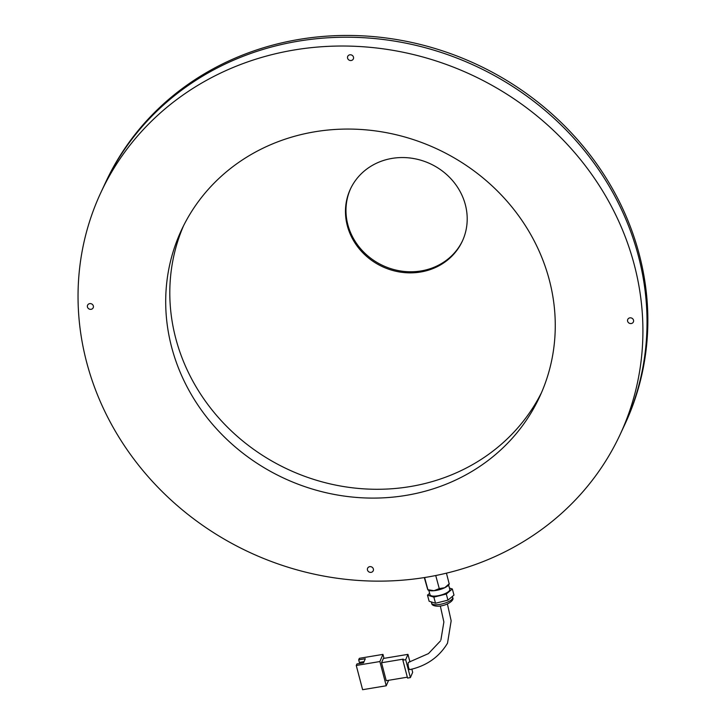 <?xml version="1.0" encoding="UTF-8"?>
<svg xmlns="http://www.w3.org/2000/svg" width="726" height="726" viewBox="0 0 726 726"><rect width="100%" height="100%" fill="white"/><g stroke="black" fill="none" stroke-linecap="round" stroke-linejoin="round"><path stroke-width="1.09" d="M279.365 141.216A197.545 181.564 25 0 1 496.502 190.094A197.545 181.564 25 0 1 539.527 397.04A197.545 181.564 25 0 1 441.589 485.948A197.545 181.564 25 0 1 224.461 437.07A197.545 181.564 25 0 1 181.436 230.124A197.545 181.564 25 0 1 279.365 141.216M541.514 392.603A197.545 181.564 25 0 1 445.7 477.136A197.545 181.564 25 0 1 230.451 430.082A197.545 181.564 25 0 1 183.551 225.75M100.86 192.571L104.971 183.751A286.434 263.275 25 0 1 416.261 45.439A286.434 263.275 25 0 1 646.839 312.198A286.434 263.275 25 0 1 624.206 425.781L625.032 424.02A286.434 263.275 25 0 0 647.656 310.429A286.434 263.275 25 0 0 417.087 43.669A286.434 263.275 25 0 0 105.796 181.99L104.971 183.751A286.434 263.275 25 0 1 246.976 54.831A286.434 263.275 25 0 1 561.824 125.707A286.434 263.275 25 0 1 624.206 425.781L620.095 434.593A286.434 263.275 25 0 1 478.089 563.521A286.434 263.275 25 0 1 163.25 492.645A286.434 263.275 25 0 1 100.86 192.571A286.434 263.275 25 0 1 242.865 63.643A286.434 263.275 25 0 1 557.713 134.528A286.434 263.275 25 0 1 620.095 434.593M627.799 321.718A3.085 2.84 25 0 1 630.522 317.816A3.085 2.84 25 0 1 633.362 321.999A3.085 2.84 25 0 1 627.799 321.718M351.801 60.349A3.085 2.84 25 0 1 347.736 56.356A3.085 2.84 25 0 1 352.664 55.73A3.085 2.84 25 0 1 351.801 60.349M93.164 305.446A3.085 2.84 25 0 1 90.432 309.349A3.085 2.84 25 0 1 87.601 305.165A3.085 2.84 25 0 1 93.164 305.446M369.153 566.815A3.085 2.84 25 0 1 373.218 570.808A3.085 2.84 25 0 1 368.3 571.435A3.085 2.84 25 0 1 369.153 566.815M462.535 240.742A61.728 56.737 25 0 1 395.389 269.936A61.728 56.737 25 0 1 346.012 212.518A61.728 56.737 25 0 1 350.64 188.588M345.503 213.607A61.728 56.737 -155 0 0 395.198 271.097A61.728 56.737 -155 0 0 462.28 241.295A61.728 56.737 -155 0 0 467.163 216.811A61.728 56.737 -155 0 0 417.468 159.321A61.728 56.737 -155 0 0 350.377 189.132A61.728 56.737 -155 0 0 345.503 213.607M447.407 603.968L451.164 620.812L447.515 643.2C439.13 657.066 426.561 665.878 409.809 669.635A3.703 0.898 -99.5 0 1 408.411 666.786A3.703 0.898 -99.5 0 1 408.311 662.584A3.703 0.898 -99.5 0 1 408.547 662.339A3.703 0.898 80.5 0 0 408.293 662.62A3.703 0.898 80.5 0 0 408.411 666.786A3.703 0.898 80.5 0 0 409.782 669.644A3.703 0.898 80.5 0 0 410.063 669.354M409.945 661.921L407.958 654.362L383.392 658.455L381.54 662.747L386.25 680.698L407.322 677.186M407.958 654.362L405.68 659.662L410.39 677.603L412.677 672.312L411.814 669.054M388.601 680.307L386.241 685.771L379.88 661.54L382.965 654.389L384.009 658.355M382.965 654.389L359.343 658.319L358.689 659.843L359.361 662.421L364.053 661.64M386.241 685.771L362.619 689.7L356.257 665.47L356.92 663.945L363.535 662.847L365.296 658.745L358.689 659.843M379.88 661.54L356.257 665.47M359.679 662.375L359.96 663.437M405.68 659.662L402.848 660.134L403.275 659.126L381.54 662.747M410.39 677.603L407.558 678.075L402.848 660.134M428.821 590.365L430.01 594.73A10.246 3.185 -15.2 0 0 435.074 596.1A10.246 3.185 -15.2 0 0 445.283 593.505A10.246 3.185 -15.2 0 0 449.793 589.367L448.604 585.002M429.629 593.333L427.478 595.138L433.858 597.126L446.29 594.04L452.325 588.967L449.439 588.069M427.478 595.138L429.13 601.255L435.518 603.242L447.942 600.148L453.986 595.084L452.325 588.967M433.858 597.126L435.518 603.242M446.29 594.04L447.942 600.148M449.067 583.405L446.445 573.168M449.303 583.722L444.711 587.733L439.266 588.586L435.727 575.527M439.266 588.586L434.012 590.719L427.904 589.684L424.601 577.524M427.659 589.376L424.311 577.569M449.312 583.94L448.795 584.739A11.108 3.458 164.8 0 1 444.711 587.733A11.108 3.458 164.8 0 1 434.012 590.719A11.108 3.458 164.8 0 1 428.531 590.229L427.895 589.911M452.661 597.589C454.803 600.084 447.216 605.765 438.368 606.219C433.966 606.137 431.743 605.157 431.689 603.279A10.863 3.385 -15.2 0 0 437.061 604.731A10.863 3.385 -15.2 0 0 447.888 601.972A10.863 3.385 -15.2 0 0 452.661 597.589L452.352 596.454M440.383 640.994L428.467 653.6L408.547 662.339M440.891 639.996L443.876 621.991L440.328 606.01M431.689 603.279L431.326 601.936"/></g></svg>
